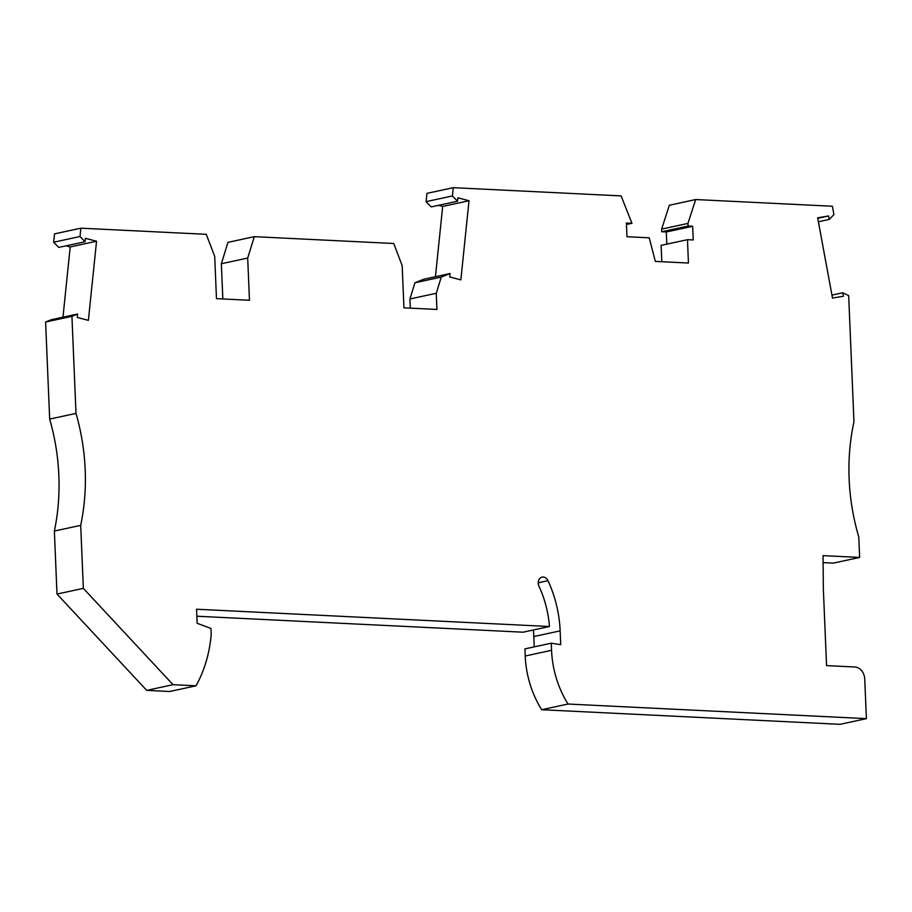 <?xml version="1.0" encoding="UTF-8"?>
<svg xmlns="http://www.w3.org/2000/svg" width="912" height="912" viewBox="0 0 912 912"><rect width="100%" height="100%" fill="white"/><g stroke="black" fill="none" stroke-linecap="round" stroke-linejoin="round"><path stroke-width="1.37" d="M661.804 261.733L661.12 245.374L687.466 239.685L693.223 239.959L692.653 226.279L666.307 231.967L666.82 244.142M661.724 231.739L661.622 229.106L669.34 205.234L695.674 199.546L687.956 223.417L688.07 226.051L661.724 231.739L666.307 231.967M831.949 295.112L842.791 292.775L848.673 295.613L853.963 421.8A193.618 155.405 77.8 0 0 858.785 536.951L859.64 557.426L833.306 563.114L823.103 562.613M859.64 557.426L823.034 555.636L823.365 589.483L826.557 665.612L854.829 666.991A11.617 9.325 77.8 0 1 864.736 678.973L866.4 718.633L840.066 724.322L541.66 709.718L568.005 704.03A90.356 72.515 77.8 0 1 551.555 650.313L525.221 656.002A90.356 72.515 77.8 0 0 541.66 709.718M196.867 616.227L523.112 632.198L549.446 626.51A94.221 75.628 77.8 0 0 538.958 586.211A6.452 5.176 77.8 0 1 542.093 577.136A6.452 5.176 77.8 0 1 547.964 580.67A107.137 85.99 77.8 0 1 560.15 630.865L560.72 644.659L551.258 643.199L524.924 648.888L525.221 656.002M534.238 646.87L533.805 636.553A107.137 85.99 77.8 0 0 533.372 629.975M173.041 684.684L196.023 685.813L169.689 691.501L146.707 690.373L173.041 684.684L83.345 588.365L80.701 525.358A193.618 155.405 77.8 0 0 76.004 413.398L49.67 419.087A193.618 155.405 77.8 0 1 54.367 531.046L80.701 525.358M54.367 531.046L57 594.054L146.707 690.373M85.067 241.726L58.721 247.414L53.66 242.204L80.005 236.516L85.067 241.726L85.409 238.317L96.547 241.235L88.384 320.363L77.246 317.444L77.6 314.036L51.266 319.724L45.6 322.016L49.67 419.087M96.547 241.235L70.213 246.924L62.962 317.205M70.213 246.924L66.04 245.83M53.66 242.204L54.526 233.871L80.86 228.182L206.272 234.316L214.708 256.432L216.475 298.657L249.466 300.276L247.699 258.05L221.354 263.739L222.836 298.965M436.255 293.288L409.921 298.976L414.926 282.777L423.738 279.232L450.072 273.543L441.271 277.088L436.255 293.288L436.939 309.453L403.948 307.834L402.169 265.62L393.733 243.493L254.311 236.664L227.966 242.353L221.354 263.739M409.921 298.976L410.297 308.153M457.528 201.221L431.194 206.91L426.075 201.643L452.409 195.955L457.528 201.221L457.881 197.813L469.019 200.731L442.685 206.42L435.434 276.701M442.685 206.42L438.512 205.337M426.075 201.643L426.93 193.367L453.264 187.678L621.118 195.898L631.936 223.303L626.407 223.03L626.977 236.721L649.23 237.815L655.34 261.413L688.435 263.032L687.466 239.685M452.409 195.955L453.264 187.678M469.019 200.731L460.856 279.87L449.719 276.952L450.072 273.543M254.311 236.664L247.699 258.05M80.005 236.516L80.86 228.182M77.6 314.036L71.934 316.327L76.004 413.398M196.023 685.813A122.618 98.416 77.8 0 0 211.208 634.205L210.957 628.425L197.163 623.306L196.57 609.227L549.446 626.51M551.258 643.199L551.555 650.313M866.4 718.633L568.005 704.03M842.791 292.775L843.429 296.229L832.496 298.064L817.654 217.808L828.586 215.962L817.745 218.31M695.674 199.546L832.371 206.237L833.921 214.628L829.225 219.427L828.586 215.962M688.07 226.051L692.653 226.279M626.464 224.477L631.936 223.303M414.926 282.777L441.271 277.088M45.6 322.016L71.934 316.327M57 594.054L83.345 588.365M687.956 223.417L661.622 229.106M818.383 221.764L829.225 219.427M547.964 580.67L538.217 582.779M560.15 630.865L533.805 636.553"/></g></svg>

